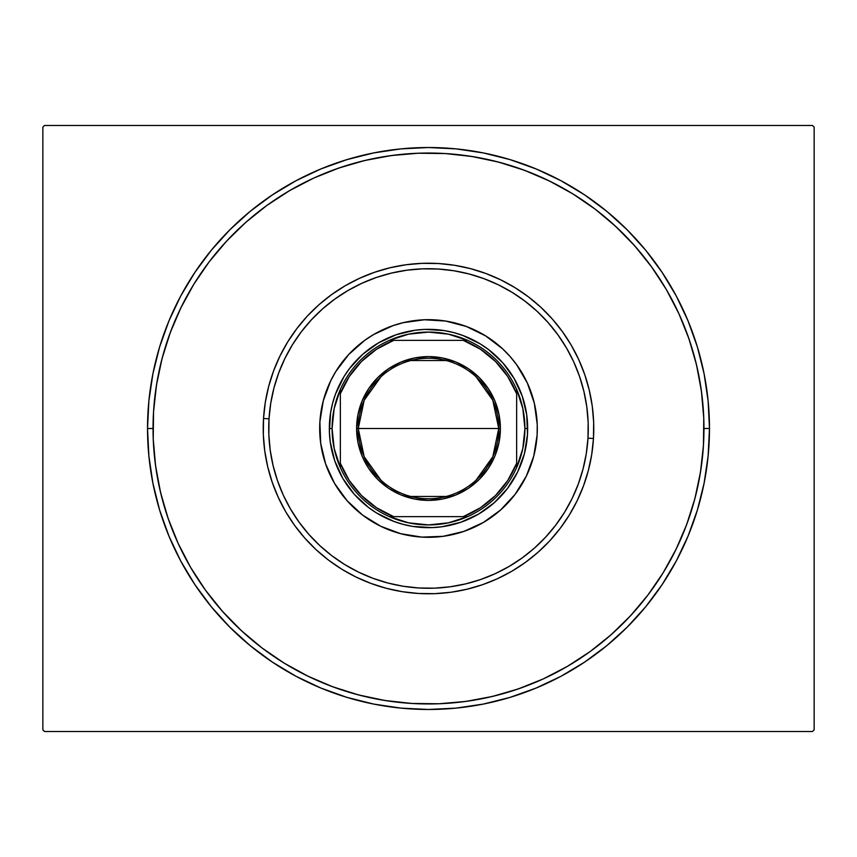 <?xml version="1.0" encoding="UTF-8"?>
<svg xmlns="http://www.w3.org/2000/svg" width="857" height="857" viewBox="0 0 857 857"><rect width="100%" height="100%" fill="white"/><g stroke="black" fill="none" stroke-linecap="round" stroke-linejoin="round"><path stroke-width="1.29" d="M147.522 428.5L153.039 428.5L147.522 428.5L148.882 456.042L152.921 483.316L159.627 510.065L168.915 536.021L180.698 560.949L194.882 584.603L211.304 606.745L229.826 627.174L250.255 645.696L272.397 662.118L296.051 676.302L320.979 688.085L346.935 697.373L373.684 704.079L400.958 708.118L428.5 709.478L456.042 708.118L483.316 704.079L510.065 697.373L536.021 688.085L560.949 676.302L584.603 662.118L606.745 645.696L627.174 627.174L645.696 606.745L662.118 584.603L676.302 560.949L688.085 536.021L697.373 510.065L704.079 483.316L708.118 456.042L709.478 428.5A280.978 280.978 0 0 1 428.5 709.478A280.978 280.978 0 0 1 147.522 428.5A280.978 280.978 0 0 1 428.5 147.522A280.978 280.978 0 0 1 709.478 428.5L708.118 400.958L704.079 373.684L697.373 346.935L688.085 320.979L676.302 296.051L662.118 272.397L645.696 250.255L627.174 229.826L606.745 211.304L584.603 194.882L560.949 180.698L536.021 168.915L510.065 159.627L483.316 152.921L456.042 148.882L428.5 147.522L400.958 148.882L373.684 152.921L346.935 159.627L320.979 168.915L296.051 180.698L272.397 194.882L250.255 211.304L229.826 229.826L211.304 250.255L194.882 272.397L180.698 296.051L168.915 320.979L159.627 346.935L152.921 373.684L148.882 400.958L147.522 428.5M703.961 428.5L709.478 428.5L703.961 428.5M812.5 125.486L44.5 125.486L812.5 125.486L814.15 127.147L814.15 729.853L814.15 127.147L812.5 125.486M44.5 731.514L812.5 731.514L44.5 731.514L42.85 729.853L42.85 127.147L42.85 729.853L44.5 731.514M814.15 729.853L812.5 731.514L814.15 729.853M42.85 127.147L44.5 125.486L42.85 127.147M702.087 396.352L700.18 382.961M697.609 369.688L694.406 356.555M690.549 343.593L686.071 330.834M638.111 249.773L629.092 239.703M619.59 230.083L609.616 220.956M553.761 183.162L541.57 177.313M529.112 172.064L516.407 167.436M503.488 163.441L490.397 160.077M477.145 157.367L463.787 155.31M396.352 154.913L382.961 156.82M369.688 159.391L356.555 162.594M343.593 166.451L330.834 170.929M249.773 218.889L239.703 227.908M230.083 237.41L220.956 247.384M183.162 303.239L177.313 315.43M172.064 327.888L167.436 340.593M163.441 353.512L160.077 366.603M157.367 379.855L155.31 393.213M154.913 460.648L156.82 474.039M159.391 487.312L162.594 500.445M166.451 513.407L170.929 526.166M218.889 607.227L227.908 617.297M237.41 626.917L247.384 636.044M303.239 673.838L315.43 679.687M327.888 684.936L340.593 689.564M353.512 693.559L366.603 696.923M379.855 699.633L393.213 701.69M460.648 702.087L474.039 700.18M487.312 697.609L500.445 694.406M513.407 690.549L526.166 686.071M607.227 638.111L617.297 629.092M626.917 619.59L636.044 609.616M673.838 553.761L679.687 541.57M684.936 529.112L689.564 516.407M693.559 503.488L696.923 490.397M699.633 477.145L701.69 463.787M593.472 438.505L587.977 438.173A159.766 159.766 0 0 1 418.827 587.977A159.766 159.766 0 0 1 269.023 418.827L263.528 418.495A165.283 165.283 0 0 0 418.495 593.472A165.283 165.283 0 0 0 593.472 438.505A165.283 165.283 0 0 1 418.495 593.472A165.283 165.283 0 0 1 263.528 418.495A165.283 165.283 0 0 1 438.505 263.528A165.283 165.283 0 0 1 593.472 438.505L593.665 422.287L592.262 406.122L589.273 390.181L584.742 374.605L578.711 359.554L571.233 345.157L562.374 331.573L552.229 318.922L540.896 307.32L528.469 296.886L515.089 287.716L500.874 279.907L485.962 273.533L470.493 268.648L454.628 265.295L438.505 263.528L422.287 263.335L406.122 264.738L390.181 267.727L374.605 272.258L359.554 278.289L345.157 285.767L331.573 294.626L318.922 304.771L307.32 316.104L296.886 328.531L287.716 341.911L279.907 356.126L273.533 371.038L268.648 386.507L265.295 402.372L263.528 418.495L263.335 434.713L264.738 450.878L267.727 466.819L272.258 482.395L278.289 497.446L285.767 511.843L294.626 525.427L304.771 538.078L316.104 549.68L328.531 560.114L341.911 569.284L356.126 577.093L371.038 583.467L386.507 588.352L402.372 591.705L418.495 593.472L434.713 593.665L450.878 592.262L466.819 589.273L482.395 584.742L497.446 578.711L511.843 571.233L525.427 562.374L538.078 552.229L549.68 540.896L560.114 528.469L569.284 515.089L577.093 500.874L583.467 485.962L588.352 470.493L591.705 454.628L593.472 438.505A165.283 165.283 0 0 0 438.505 263.528A165.283 165.283 0 0 0 263.528 418.495L269.023 418.827L268.841 434.51L270.201 450.129L273.083 465.544L277.464 480.595L283.292 495.153L290.534 509.058L299.093 522.192L308.895 534.425L319.854 545.641L331.863 555.732L344.793 564.592L358.537 572.133L372.956 578.304L387.9 583.028L403.251 586.263L418.827 587.977L434.51 588.159L450.129 586.799L465.544 583.917L480.595 579.536L495.153 573.708L509.058 566.466L522.192 557.907L534.425 548.105L545.641 537.146L555.732 525.137L564.592 512.207L572.133 498.463L578.304 484.044L583.028 469.1L586.263 453.749L587.977 438.173L588.159 422.49L586.799 406.871L583.917 391.456L579.536 376.405L573.708 361.847L566.466 347.942L557.907 334.808L548.105 322.575L537.146 311.359L525.137 301.268L512.207 292.408L498.463 284.867L484.044 278.696L469.1 273.972L453.749 270.737L438.173 269.023L422.49 268.841L406.871 270.201L391.456 273.083L376.405 277.464L361.847 283.292L347.942 290.534L334.808 299.093L322.575 308.895L311.359 319.854L301.268 331.863L292.408 344.793L284.867 358.537L278.696 372.956L273.972 387.9L270.737 403.251L269.023 418.827A159.766 159.766 0 0 1 438.173 269.023A159.766 159.766 0 0 1 587.977 438.173L593.472 438.505M521.227 485.426A108.807 108.807 0 0 0 537.232 424.408L537.114 435.088L533.74 456.149L526.327 476.149L515.143 494.318L500.638 509.958L483.369 522.459L463.98 531.361L443.23 536.311L421.912 537.114L400.851 533.74L380.851 526.327L362.682 515.143L347.042 500.638L334.541 483.369L325.639 463.98L320.689 443.23L319.886 421.912A108.807 108.807 0 0 1 435.088 319.886A108.807 108.807 0 0 1 537.114 435.088A108.807 108.807 0 0 1 421.912 537.114A108.807 108.807 0 0 1 319.886 421.912L323.26 400.851L330.673 380.851L335.815 371.499L348.724 354.509L364.686 340.368L373.631 334.541L393.02 325.639L403.272 322.661A108.807 108.807 0 0 0 383.186 329.57M485.426 335.773A108.807 108.807 0 0 0 466.326 326.474L485.501 335.815L502.491 348.724L509.958 356.362L516.632 364.686L527.387 383.111L534.34 403.272A108.807 108.807 0 0 0 527.43 383.186M527.355 383.025A108.807 108.807 0 0 0 522.502 373.706M522.427 373.566A108.807 108.807 0 0 0 494.371 341.9M494.253 341.804A108.807 108.807 0 0 0 485.576 335.869M445.694 321.064A108.807 108.807 0 0 0 424.408 319.768L445.694 321.064L466.326 326.474M383.025 329.645A108.807 108.807 0 0 0 373.706 334.498M373.566 334.573A108.807 108.807 0 0 0 341.9 362.629M341.804 362.747A108.807 108.807 0 0 0 335.869 371.424M335.773 371.574A108.807 108.807 0 0 0 319.768 432.592M678.83 313.533L688.91 338.676L696.462 364.632L701.433 391.21L703.768 418.141L703.458 445.169A275.461 275.461 0 0 1 411.831 703.458A275.461 275.461 0 0 1 153.542 411.831A275.461 275.461 0 0 1 445.169 153.542A275.461 275.461 0 0 1 703.458 445.169L700.501 472.036L694.92 498.495L686.778 524.27L676.152 549.123L663.136 572.819L647.86 595.122L630.473 615.819L611.137 634.716L590.044 651.62L567.238 666.478M403.272 322.661L424.408 319.768M534.34 403.272L537.232 424.408M178.17 543.467L168.09 518.324L160.538 492.368L155.567 465.79L153.232 438.859L153.542 411.831L156.499 384.964L162.08 358.505L170.222 332.73L180.848 307.877L193.864 284.181L209.14 261.878L226.527 241.181L245.863 222.284L266.955 205.38L289.762 190.522M313.533 178.17L338.676 168.09L364.632 160.538L391.21 155.567L418.141 153.232L445.169 153.542L472.036 156.499L498.495 162.08L524.27 170.222L549.123 180.848L572.819 193.864L595.122 209.14L615.819 226.527L634.716 245.863L651.62 266.955L666.478 289.762M543.467 678.83L518.324 688.91L492.368 696.462L465.79 701.433L438.859 703.768L411.831 703.458L384.964 700.501L358.505 694.92L332.73 686.778L307.877 676.152L284.181 663.136L261.878 647.86L241.181 630.473L222.284 611.137L205.38 590.044L190.522 567.238M522.256 396.18L526.755 415.077L527.494 434.424M522.245 396.17L514.114 378.462M396.18 334.744L415.077 330.245L424.772 329.399L444.172 330.577L453.696 332.591L462.973 335.515L480.456 344.032L488.479 349.527L502.684 362.693M396.17 334.755L378.462 342.886M334.744 460.82L330.245 441.923L329.399 432.228L330.577 412.828L332.591 403.304L335.515 394.027L344.032 376.544L349.527 368.521L362.693 354.316M334.755 460.83L342.886 478.538M460.82 522.256L441.923 526.755L432.228 527.601L412.828 526.423L403.304 524.409L394.027 521.485L376.544 512.968L368.521 507.473L354.316 494.307M460.83 522.245L478.538 514.114M527.484 434.499L524.409 453.696L517.649 471.928L507.473 488.479L494.307 502.684M686.778 524.27L676.152 549.123M567.398 666.382L543.413 678.851M332.73 686.778L307.877 676.152M190.618 567.398L178.149 543.413M170.222 332.73L180.848 307.877M289.602 190.618L313.587 178.149M524.27 170.222L549.123 180.848M666.382 289.602L678.851 313.587M322.661 453.728A108.807 108.807 0 0 0 329.57 473.814M329.645 473.975A108.807 108.807 0 0 0 334.498 483.294M334.573 483.434A108.807 108.807 0 0 0 362.629 515.1M362.747 515.196A108.807 108.807 0 0 0 371.424 521.131M371.574 521.227A108.807 108.807 0 0 0 390.674 530.526M411.306 535.936A108.807 108.807 0 0 0 432.592 537.232M453.728 534.34A108.807 108.807 0 0 0 473.814 527.43M473.975 527.355A108.807 108.807 0 0 0 483.294 522.502M483.434 522.427A108.807 108.807 0 0 0 515.1 494.371M515.196 494.253A108.807 108.807 0 0 0 521.131 485.576M494.253 502.738L478.506 514.136M354.262 494.253L342.864 478.506M362.747 354.262L378.494 342.864M502.738 362.747L514.136 378.494M476.042 376.791L492.818 400.262L498.742 428.5A70.242 70.242 0 0 0 428.5 358.258A70.242 70.242 0 0 0 358.258 428.5L356.608 428.5A71.892 71.892 0 0 1 428.5 356.608A71.892 71.892 0 0 1 500.392 428.5L358.258 428.5A70.242 70.242 0 0 1 428.5 358.258A70.242 70.242 0 0 1 498.742 428.5L492.818 456.738L476.042 480.209M380.958 480.209L364.182 456.738L358.258 428.5L364.182 400.262L380.958 376.791M410.76 360.529L446.24 360.529M329.345 430.364L329.334 428.5L332.088 428.5A96.413 96.413 0 0 1 340.347 389.442L340.347 467.558A96.413 96.413 0 0 1 332.088 428.5L334.176 448.457L340.347 467.558A96.413 96.413 0 0 0 389.442 516.653L467.558 516.653A96.413 96.413 0 0 1 389.442 516.653L408.543 522.824L428.5 524.913L448.457 522.824L467.558 516.653A96.413 96.413 0 0 0 516.653 467.558L522.824 448.457L524.913 428.5A96.413 96.413 0 0 1 516.653 467.558L516.653 389.442A96.413 96.413 0 0 1 524.913 428.5L522.824 408.543L516.653 389.442A96.413 96.413 0 0 0 467.558 340.347L448.457 334.176L428.5 332.088L408.543 334.176L389.442 340.347A96.413 96.413 0 0 1 467.558 340.347L389.442 340.347A96.413 96.413 0 0 0 340.347 389.442L334.176 408.543L332.088 428.5L329.334 428.5A99.166 99.166 0 0 0 428.5 527.666A99.166 99.166 0 0 0 527.666 428.5L524.913 428.5L527.666 428.5A99.166 99.166 0 0 1 428.5 527.666A99.166 99.166 0 0 1 329.334 428.5L329.377 425.5M329.645 420.637L329.806 418.784M329.827 418.655L330.149 415.795M330.888 410.985L331.22 409.271M331.241 409.153L331.873 406.218M333.084 401.505L334.519 396.855M336.18 392.281L338.076 387.793M340.175 383.411L340.99 381.847M341.043 381.751L342.5 379.126M345.028 374.97L347.749 370.931M350.674 367.042L351.809 365.628M351.873 365.553L353.78 363.293M357.069 359.715L358.344 358.419M358.419 358.344L360.529 356.287M364.161 353.041L367.942 349.977M371.863 347.096L375.923 344.418M380.112 341.932L381.654 341.097M381.751 341.043L384.418 339.672M388.832 337.615L393.342 335.773M397.937 334.166L402.597 332.773M407.332 331.616L409.035 331.263M409.271 331.22L412.11 330.695M416.92 330.009L418.655 329.827M418.784 329.806L421.773 329.559M426.636 329.345L431.5 329.377M436.363 329.645L438.098 329.795M438.345 329.827L441.205 330.149M446.015 330.888L447.729 331.22M447.847 331.241L450.782 331.873M455.495 333.084L460.145 334.519M464.719 336.18L469.208 338.076M473.589 340.175L475.153 340.99M475.249 341.043L477.874 342.5M482.03 345.028L486.069 347.749M489.958 350.674L491.372 351.809M491.447 351.873L493.707 353.78M497.285 357.069L498.581 358.344M498.656 358.419L500.713 360.529M503.959 364.161L507.023 367.942M509.904 371.863L512.582 375.923M515.068 380.112L515.903 381.654M515.957 381.751L517.328 384.418M519.385 388.832L521.227 393.342M522.834 397.937L524.227 402.597M525.384 407.332L525.737 409.035M525.78 409.271L526.305 412.11M526.991 416.92L527.173 418.655M527.194 418.784L527.441 421.773M527.655 426.636L527.623 431.5M527.355 436.363L527.194 438.216M527.173 438.345L526.851 441.205M526.112 446.015L525.78 447.729M525.759 447.847L525.127 450.782M523.916 455.495L522.481 460.145M520.82 464.719L518.924 469.208M516.825 473.589L516.01 475.153M515.957 475.249L514.5 477.874M511.972 482.03L509.251 486.069M506.326 489.958L505.191 491.372M505.127 491.447L503.22 493.707M499.931 497.285L498.656 498.581M498.581 498.656L496.471 500.713M492.839 503.959L489.058 507.023M485.137 509.904L481.077 512.582M476.888 515.068L475.346 515.903M475.249 515.957L472.582 517.328M468.168 519.385L463.658 521.227M459.063 522.834L454.403 524.227M449.668 525.384L447.965 525.737M447.729 525.78L444.89 526.305M440.08 526.991L438.345 527.173M438.216 527.194L435.227 527.441M430.364 527.655L425.5 527.623M420.637 527.355L418.902 527.205M418.655 527.173L415.795 526.851M410.985 526.112L409.271 525.78M409.153 525.759L406.218 525.127M401.505 523.916L396.855 522.481M392.281 520.82L387.793 518.924M383.411 516.825L381.847 516.01M381.751 515.957L379.126 514.5M374.97 511.972L370.931 509.251M367.042 506.326L365.628 505.191M365.553 505.127L363.293 503.22M359.715 499.931L358.419 498.656M358.344 498.581L356.287 496.471M353.041 492.839L349.977 489.058M347.096 485.137L344.418 481.077M341.932 476.888L341.097 475.346M341.043 475.249L339.672 472.582M337.615 468.168L335.773 463.658M334.166 459.063L332.773 454.403M331.616 449.668L331.263 447.965M331.22 447.729L330.695 444.89M330.009 440.08L329.827 438.345M329.806 438.216L329.559 435.227M329.334 428.5A99.166 99.166 0 0 1 428.5 329.334A99.166 99.166 0 0 1 527.666 428.5A99.166 99.166 0 0 0 428.5 329.334A99.166 99.166 0 0 0 329.334 428.5M340.347 393.727L340.347 463.273L349.27 480.477L361.493 495.507L376.523 507.73L393.727 516.653L463.273 516.653L480.477 507.73L495.507 495.507L507.73 480.477L516.653 463.273L516.653 393.727L507.73 376.523L495.507 361.493L480.477 349.27L463.273 340.347L393.727 340.347L376.523 349.27L361.493 361.493L349.27 376.523L340.347 393.727A94.763 94.763 0 0 1 393.727 340.347L389.442 340.347A96.413 96.413 0 0 0 340.347 389.442L340.347 393.727M356.608 428.5L357.99 414.477L362.072 400.99L368.724 388.553L377.658 377.658L388.553 368.724L400.99 362.072L414.477 357.99L428.5 356.608L442.523 357.99L456.01 362.072L468.447 368.724L479.342 377.658L488.276 388.553L494.928 400.99L499.01 414.477L500.392 428.5L499.01 442.523L494.928 456.01L488.276 468.447L479.342 479.342L468.447 488.276L456.01 494.928L442.523 499.01L428.5 500.392L414.477 499.01L400.99 494.928L388.553 488.276L377.658 479.342L368.724 468.447L362.072 456.01L357.99 442.523L356.608 428.5L498.742 428.5A70.242 70.242 0 0 1 428.5 498.742A70.242 70.242 0 0 1 358.258 428.5A70.242 70.242 0 0 0 428.5 498.742A70.242 70.242 0 0 0 498.742 428.5L500.392 428.5A71.892 71.892 0 0 1 428.5 500.392A71.892 71.892 0 0 1 356.608 428.5M516.653 467.558A96.413 96.413 0 0 1 467.558 516.653L463.273 516.653A94.763 94.763 0 0 0 516.653 463.273L516.653 467.558M467.558 340.347A96.413 96.413 0 0 1 516.653 389.442L516.653 393.727A94.763 94.763 0 0 0 463.273 340.347L467.558 340.347M389.442 516.653A96.413 96.413 0 0 1 340.347 467.558L340.347 463.273A94.763 94.763 0 0 0 393.727 516.653L389.442 516.653M446.24 496.471L410.76 496.471"/></g></svg>
